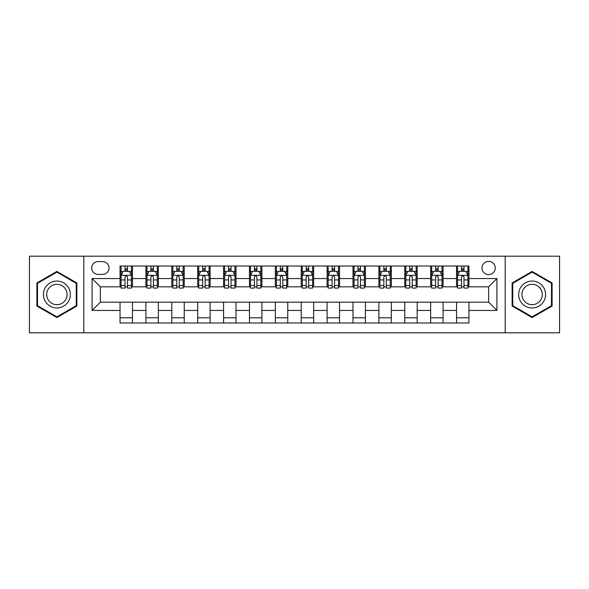 <?xml version="1.0" encoding="UTF-8"?>
<svg xmlns="http://www.w3.org/2000/svg" width="589" height="589" viewBox="0 0 589 589"><rect width="100%" height="100%" fill="white"/><g stroke="black" fill="none" stroke-linecap="round" stroke-linejoin="round"><path stroke-width="0.88" d="M488.627 261.369A6.626 6.626 0 0 0 482.001 267.995A6.626 6.626 0 0 0 488.627 274.621A6.626 6.626 0 0 0 495.253 267.995A6.626 6.626 0 0 0 488.627 261.369M505.193 332.807L559.55 332.807L559.55 256.193L505.193 256.193L505.193 332.807L83.807 332.807L83.807 256.193L29.45 256.193L29.45 332.807L83.807 332.807M98.091 274.415L102.648 274.415A6.42 6.42 0 0 0 109.068 267.995A6.42 6.42 0 0 0 102.648 261.575L98.091 261.575A6.42 6.42 0 0 0 91.678 267.995A6.42 6.42 0 0 0 98.091 274.415M505.193 256.193L83.807 256.193M120.046 310.447L92.09 310.447L92.09 278.553L120.046 278.553L120.046 286.836L100.373 286.836L100.373 302.164L120.046 302.164L120.046 322.971L468.954 322.971L468.954 302.164L488.627 302.164L488.627 286.836L468.954 286.836L468.954 278.553L496.91 278.553L496.91 310.447L468.954 310.447M468.954 278.553L468.954 266.029L120.046 266.029L120.046 278.553M456.534 266.029L456.534 286.836L457.565 286.836M461.504 286.836L463.985 286.836M467.924 286.836L468.954 286.836M456.534 286.836L442.037 286.836M430.647 266.029L430.647 286.836L431.685 286.836M435.617 286.836L438.106 286.836M430.647 286.836L416.151 286.836M404.768 266.029L404.768 286.836L405.799 286.836M409.738 286.836L412.219 286.836M404.768 286.836L390.271 286.836M378.882 266.029L378.882 286.836L379.92 286.836M383.851 286.836L386.332 286.836M378.882 286.836L364.385 286.836M352.995 266.029L352.995 286.836L354.033 286.836M357.965 286.836L360.453 286.836M352.995 286.836L338.506 286.836M327.116 266.029L327.116 286.836L328.147 286.836M332.086 286.836L334.567 286.836M327.116 286.836L312.619 286.836M301.229 266.029L301.229 286.836L302.267 286.836M306.199 286.836L308.688 286.836M301.229 286.836L286.733 286.836M275.343 266.029L275.343 286.836L276.381 286.836M280.312 286.836L282.801 286.836M275.343 286.836L260.853 286.836M249.464 266.029L249.464 286.836L250.494 286.836M254.433 286.836L256.914 286.836M249.464 286.836L234.967 286.836M223.577 266.029L223.577 286.836L224.615 286.836M228.547 286.836L231.035 286.836M223.577 286.836L209.08 286.836M197.698 266.029L197.698 286.836L198.729 286.836M202.668 286.836L205.149 286.836M197.698 286.836L183.201 286.836M171.811 266.029L171.811 286.836L172.849 286.836M176.781 286.836L179.262 286.836M171.811 286.836L157.315 286.836M145.925 266.029L145.925 286.836L146.963 286.836M150.894 286.836L153.383 286.836M145.925 286.836L131.435 286.836M120.046 286.836L121.076 286.836M125.015 286.836L127.496 286.836M120.046 302.164L132.466 302.164L132.466 322.971M468.954 302.164L132.466 302.164M132.466 266.029L132.466 286.836M120.046 271.205L121.076 271.205M125.015 271.205L127.496 271.205M131.435 271.205L132.466 271.205M120.046 317.795L132.466 317.795M145.925 302.164L145.925 322.971M158.353 266.029L158.353 286.836M145.925 271.205L146.963 271.205M150.894 271.205L153.383 271.205M157.315 271.205L158.353 271.205M158.353 302.164L158.353 322.971M145.925 317.795L158.353 317.795M171.811 302.164L171.811 322.971M184.232 302.164L184.232 322.971M171.811 317.795L184.232 317.795M184.232 266.029L184.232 286.836M171.811 271.205L172.849 271.205M176.781 271.205L179.262 271.205M183.201 271.205L184.232 271.205M197.698 302.164L197.698 322.971M210.118 302.164L210.118 322.971M197.698 317.795L210.118 317.795M210.118 266.029L210.118 286.836M197.698 271.205L198.729 271.205M202.668 271.205L205.149 271.205M209.08 271.205L210.118 271.205M223.577 302.164L223.577 322.971M236.005 302.164L236.005 322.971M223.577 317.795L236.005 317.795M236.005 266.029L236.005 286.836M223.577 271.205L224.615 271.205M228.547 271.205L231.035 271.205M234.967 271.205L236.005 271.205M249.464 302.164L249.464 322.971M261.884 302.164L261.884 322.971M249.464 317.795L261.884 317.795M261.884 266.029L261.884 286.836M249.464 271.205L250.494 271.205M254.433 271.205L256.914 271.205M260.853 271.205L261.884 271.205M275.343 302.164L275.343 322.971M287.771 302.164L287.771 322.971M275.343 317.795L287.771 317.795M287.771 266.029L287.771 286.836M275.343 271.205L276.381 271.205M280.312 271.205L282.801 271.205M286.733 271.205L287.771 271.205M301.229 302.164L301.229 322.971M313.657 302.164L313.657 322.971M301.229 317.795L313.657 317.795M313.657 266.029L313.657 286.836M301.229 271.205L302.267 271.205M306.199 271.205L308.688 271.205M312.619 271.205L313.657 271.205M327.116 302.164L327.116 322.971M339.536 302.164L339.536 322.971M327.116 317.795L339.536 317.795M339.536 266.029L339.536 286.836M327.116 271.205L328.147 271.205M332.086 271.205L334.567 271.205M338.506 271.205L339.536 271.205M352.995 302.164L352.995 322.971M365.423 302.164L365.423 322.971M352.995 317.795L365.423 317.795M365.423 266.029L365.423 286.836M352.995 271.205L354.033 271.205M357.965 271.205L360.453 271.205M364.385 271.205L365.423 271.205M378.882 302.164L378.882 322.971M391.302 302.164L391.302 322.971M378.882 317.795L391.302 317.795M391.302 266.029L391.302 286.836M378.882 271.205L379.92 271.205M383.851 271.205L386.332 271.205M390.271 271.205L391.302 271.205M404.768 302.164L404.768 322.971M417.189 302.164L417.189 322.971M404.768 317.795L417.189 317.795M417.189 266.029L417.189 286.836M404.768 271.205L405.799 271.205M409.738 271.205L412.219 271.205M416.151 271.205L417.189 271.205M430.647 302.164L430.647 322.971M443.075 302.164L443.075 322.971M430.647 317.795L443.075 317.795M443.075 266.029L443.075 286.836M430.647 271.205L431.685 271.205M435.617 271.205L438.106 271.205M442.037 271.205L443.075 271.205M456.534 302.164L456.534 322.971M456.534 317.795L468.954 317.795M456.534 271.205L457.565 271.205M461.504 271.205L463.985 271.205M467.924 271.205L468.954 271.205M100.373 286.836L92.09 278.553M100.373 302.164L92.09 310.447M496.91 278.553L488.627 286.836M496.91 310.447L488.627 302.164M56.89 317.574L76.872 306.037L76.872 282.963L56.89 271.426L36.901 282.963L36.901 306.037L56.89 317.574M552.099 282.963L532.11 271.426L512.128 282.963L512.128 306.037L532.11 317.574L552.099 306.037L552.099 282.963M127.496 268.717L125.015 268.717M131.435 285.488L127.496 285.488L127.496 288.08L131.435 288.08L131.435 275.453L129.359 271.308L123.153 271.308L121.076 275.453L121.076 288.08L125.015 288.08L125.015 285.488L121.076 285.488M121.076 275.453L121.076 266.029M131.435 275.453L131.435 266.029M125.015 271.308L125.015 266.029M127.496 266.029L127.496 271.308M127.496 285.488L127.496 276.999C126.672 275.409 125.84 275.409 125.015 276.999L125.015 285.488M153.383 268.717L150.894 268.717M157.315 285.488L153.383 285.488L153.383 288.08L157.315 288.08L157.315 275.453L155.246 271.308L149.032 271.308L146.963 275.453L146.963 288.08L150.894 288.08L150.894 285.488L146.963 285.488M146.963 275.453L146.963 266.029M157.315 275.446L157.315 266.029M150.894 271.308L150.894 266.029M153.383 266.029L153.383 271.308M153.383 285.488L153.383 276.999C152.551 275.409 151.726 275.409 150.894 276.999L150.894 285.488M179.262 268.717L176.781 268.717M183.201 285.488L179.262 285.488L179.262 288.08L183.201 288.08L183.201 275.453L181.132 271.308L174.918 271.308L172.849 275.453L172.849 288.08L176.781 288.08L176.781 285.488L172.849 285.488M172.849 275.453L172.849 266.029M183.201 275.446L183.201 266.029M176.781 271.308L176.781 266.029M179.262 266.029L179.262 271.308M179.262 285.488L179.262 276.999C178.438 275.409 177.613 275.409 176.781 276.999L176.781 285.488M205.149 268.717L202.668 268.717M209.08 285.488L205.149 285.488L205.149 288.08L209.08 288.08L209.08 275.453L207.011 271.308L200.797 271.308L198.729 275.453L198.729 288.08L202.668 288.08L202.668 285.488L198.729 285.488M198.729 275.453L198.729 266.029M209.08 275.446L209.08 266.029M202.668 271.308L202.668 266.029M205.149 266.029L205.149 271.308M205.149 285.488L205.149 276.999C204.324 275.409 203.492 275.409 202.668 276.999L202.668 285.488M231.035 268.717L228.547 268.717M234.967 285.488L231.035 285.488L231.035 288.08L234.967 288.08L234.967 275.453L232.898 271.308L226.684 271.308L224.615 275.453L224.615 288.08L228.547 288.08L228.547 285.488L224.615 285.488M224.615 275.453L224.615 266.029M234.967 275.446L234.967 266.029M228.547 271.308L228.547 266.029M231.035 266.029L231.035 271.308M231.035 285.488L231.035 276.999C230.203 275.409 229.379 275.409 228.547 276.999L228.547 285.488M68.545 287.771A13.459 13.459 0 0 0 50.161 282.845A13.459 13.459 0 0 0 45.228 301.229A13.459 13.459 0 0 0 63.619 306.155A13.459 13.459 0 0 0 68.545 287.771M65.71 289.405A10.19 10.19 0 0 0 51.795 285.672A10.19 10.19 0 0 0 48.062 299.595A10.19 10.19 0 0 0 61.985 303.328A10.19 10.19 0 0 0 65.71 289.405M56.89 316.86L37.527 305.676L37.527 283.324L56.89 272.14L76.246 283.324L76.246 305.676L56.89 316.86M532.11 307.959A13.459 13.459 0 0 0 545.576 294.5A13.459 13.459 0 0 0 532.11 281.041A13.459 13.459 0 0 0 518.651 294.5A13.459 13.459 0 0 0 532.11 307.959M532.11 304.69A10.19 10.19 0 0 0 542.307 294.5A10.19 10.19 0 0 0 532.11 284.31A10.19 10.19 0 0 0 521.92 294.5A10.19 10.19 0 0 0 532.11 304.69M512.754 283.324L532.11 272.14L551.473 283.324L551.473 305.676L532.11 316.86L512.754 305.676L512.754 283.324M256.914 268.717L254.433 268.717M260.853 285.488L256.914 285.488L256.914 288.08L260.853 288.08L260.853 275.453L258.777 271.308L252.571 271.308L250.494 275.453L250.494 288.08L254.433 288.08L254.433 285.488L250.494 285.488M250.494 275.453L250.494 266.029M260.853 275.446L260.853 266.029M254.433 271.308L254.433 266.029M256.914 266.029L256.914 271.308M256.914 285.488L256.914 276.999C256.09 275.409 255.258 275.409 254.433 276.999L254.433 285.488M282.801 268.717L280.312 268.717M286.733 285.488L282.801 285.488L282.801 288.08L286.733 288.08L286.733 275.453L284.664 271.308L278.45 271.308L276.381 275.453L276.381 288.08L280.312 288.08L280.312 285.488L276.381 285.488M276.381 275.453L276.381 266.029M286.733 275.446L286.733 266.029M280.312 271.308L280.312 266.029M282.801 266.029L282.801 271.308M282.801 285.488L282.801 276.999C281.976 275.409 281.144 275.409 280.312 276.999L280.312 285.488M308.688 268.717L306.199 268.717M312.619 285.488L308.688 285.488L308.688 288.08L312.619 288.08L312.619 275.453L310.55 271.308L304.336 271.308L302.267 275.453L302.267 288.08L306.199 288.08L306.199 285.488L302.267 285.488M302.267 275.453L302.267 266.029M312.619 275.446L312.619 266.029M306.199 271.308L306.199 266.029M308.688 266.029L308.688 271.308M308.688 285.488L308.688 276.999C307.856 275.409 307.031 275.409 306.199 276.999L306.199 285.488M334.567 268.717L332.086 268.717M338.506 285.488L334.567 285.488L334.567 288.08L338.506 288.08L338.506 275.453L336.429 271.308L330.223 271.308L328.147 275.453L328.147 288.08L332.086 288.08L332.086 285.488L328.147 285.488M328.147 275.453L328.147 266.029M338.506 275.446L338.506 266.029M332.086 271.308L332.086 266.029M334.567 266.029L334.567 271.308M334.567 285.488L334.567 276.999C333.742 275.409 332.91 275.409 332.086 276.999L332.086 285.488M360.453 268.717L357.965 268.717M364.385 285.488L360.453 285.488L360.453 288.08L364.385 288.08L364.385 275.453L362.316 271.308L356.102 271.308L354.033 275.453L354.033 288.08L357.965 288.08L357.965 285.488L354.033 285.488M354.033 275.453L354.033 266.029M364.385 275.446L364.385 266.029M357.965 271.308L357.965 266.029M360.453 266.029L360.453 271.308M360.453 285.488L360.453 276.999C359.621 275.409 358.797 275.409 357.965 276.999L357.965 285.488M386.332 268.717L383.851 268.717M390.271 285.488L386.332 285.488L386.332 288.08L390.271 288.08L390.271 275.453L388.203 271.308L381.989 271.308L379.92 275.453L379.92 288.08L383.851 288.08L383.851 285.488L379.92 285.488M379.92 275.453L379.92 266.029M390.271 275.446L390.271 266.029M383.851 271.308L383.851 266.029M386.332 266.029L386.332 271.308M386.332 285.488L386.332 276.999C385.508 275.409 384.683 275.409 383.851 276.999L383.851 285.488M412.219 268.717L409.738 268.717M416.151 285.488L412.219 285.488L412.219 288.08L416.151 288.08L416.151 275.453L414.082 271.308L407.868 271.308L405.799 275.453L405.799 288.08L409.738 288.08L409.738 285.488L405.799 285.488M405.799 275.453L405.799 266.029M416.151 275.446L416.151 266.029M409.738 271.308L409.738 266.029M412.219 266.029L412.219 271.308M412.219 285.488L412.219 276.999C411.394 275.409 410.562 275.409 409.738 276.999L409.738 285.488M438.106 268.717L435.617 268.717M442.037 285.488L438.106 285.488L438.106 288.08L442.037 288.08L442.037 275.453L439.968 271.308L433.754 271.308L431.685 275.453L431.685 288.08L435.617 288.08L435.617 285.488L431.685 285.488M431.685 275.453L431.685 266.029M442.037 275.446L442.037 266.029M435.617 271.308L435.617 266.029M438.106 266.029L438.106 271.308M438.106 285.488L438.106 276.999C437.274 275.409 436.449 275.409 435.617 276.999L435.617 285.488M463.985 268.717L461.504 268.717M467.924 285.488L463.985 285.488L463.985 288.08L467.924 288.08L467.924 275.453L465.847 271.308L459.641 271.308L457.565 275.453L457.565 288.08L461.504 288.08L461.504 285.488L457.565 285.488M457.565 275.453L457.565 266.029M467.924 275.446L467.924 266.029M461.504 271.308L461.504 266.029M463.985 266.029L463.985 271.308M463.985 285.488L463.985 276.999C463.16 275.409 462.328 275.409 461.504 276.999L461.504 285.488M145.925 310.447L132.466 310.447M145.925 278.553L132.466 278.553M171.811 278.553L158.353 278.553M171.811 310.447L158.353 310.447M197.698 278.553L184.232 278.553M197.698 310.447L184.232 310.447M223.577 278.553L210.118 278.553M223.577 310.447L210.118 310.447M249.464 278.553L236.005 278.553M249.464 310.447L236.005 310.447M275.343 278.553L261.884 278.553M275.343 310.447L261.884 310.447M301.229 278.553L287.771 278.553M301.229 310.447L287.771 310.447M327.116 278.553L313.657 278.553M327.116 310.447L313.657 310.447M352.995 278.553L339.536 278.553M352.995 310.447L339.536 310.447M378.882 278.553L365.423 278.553M378.882 310.447L365.423 310.447M404.768 278.553L391.302 278.553M404.768 310.447L391.302 310.447M430.647 278.553L417.189 278.553M430.647 310.447L417.189 310.447M456.534 278.553L443.075 278.553M456.534 310.447L443.075 310.447M131.384 275.343L121.128 275.343M121.076 271.558L123.027 271.558M129.484 271.558L131.435 271.558M125.015 279.937L121.076 279.937M131.435 279.937L127.496 279.937M127.496 270.034L125.015 270.034M157.263 275.343L147.014 275.343M146.963 271.558L148.907 271.558M155.371 271.558L157.315 271.558M150.894 279.937L146.963 279.937M157.315 279.937L153.383 279.937M153.383 270.034L150.894 270.034M183.15 275.343L172.901 275.343M172.849 271.558L174.793 271.558M181.25 271.558L183.201 271.558M176.781 279.937L172.849 279.937M183.201 279.937L179.262 279.937M179.262 270.034L176.781 270.034M209.029 275.343L198.78 275.343M198.729 271.558L200.68 271.558M207.137 271.558L209.08 271.558M202.668 279.937L198.729 279.937M209.08 279.937L205.149 279.937M205.149 270.034L202.668 270.034M234.915 275.343L224.667 275.343M224.615 271.558L226.559 271.558M233.023 271.558L234.967 271.558M228.547 279.937L224.615 279.937M234.967 279.937L231.035 279.937M231.035 270.034L228.547 270.034M260.802 275.343L250.546 275.343M250.494 271.558L252.445 271.558M258.902 271.558L260.853 271.558M254.433 279.937L250.494 279.937M260.853 279.937L256.914 279.937M256.914 270.034L254.433 270.034M286.681 275.343L276.432 275.343M276.381 271.558L278.325 271.558M284.789 271.558L286.733 271.558M280.312 279.937L276.381 279.937M286.733 279.937L282.801 279.937M282.801 270.034L280.312 270.034M312.568 275.343L302.319 275.343M302.267 271.558L304.211 271.558M310.675 271.558L312.619 271.558M306.199 279.937L302.267 279.937M312.619 279.937L308.688 279.937M308.688 270.034L306.199 270.034M338.454 275.343L328.198 275.343M328.147 271.558L330.098 271.558M336.555 271.558L338.506 271.558M332.086 279.937L328.147 279.937M338.506 279.937L334.567 279.937M334.567 270.034L332.086 270.034M364.333 275.343L354.085 275.343M354.033 271.558L355.977 271.558M362.441 271.558L364.385 271.558M357.965 279.937L354.033 279.937M364.385 279.937L360.453 279.937M360.453 270.034L357.965 270.034M390.22 275.343L379.971 275.343M379.92 271.558L381.863 271.558M388.32 271.558L390.271 271.558M383.851 279.937L379.92 279.937M390.271 279.937L386.332 279.937M386.332 270.034L383.851 270.034M416.099 275.343L405.85 275.343M405.799 271.558L407.75 271.558M414.207 271.558L416.151 271.558M409.738 279.937L405.799 279.937M416.151 279.937L412.219 279.937M412.219 270.034L409.738 270.034M441.986 275.343L431.737 275.343M431.685 271.558L433.629 271.558M440.093 271.558L442.037 271.558M435.617 279.937L431.685 279.937M442.037 279.937L438.106 279.937M438.106 270.034L435.617 270.034M467.872 275.343L457.616 275.343M457.565 271.558L459.516 271.558M465.973 271.558L467.924 271.558M461.504 279.937L457.565 279.937M467.924 279.937L463.985 279.937M463.985 270.034L461.504 270.034"/></g></svg>
